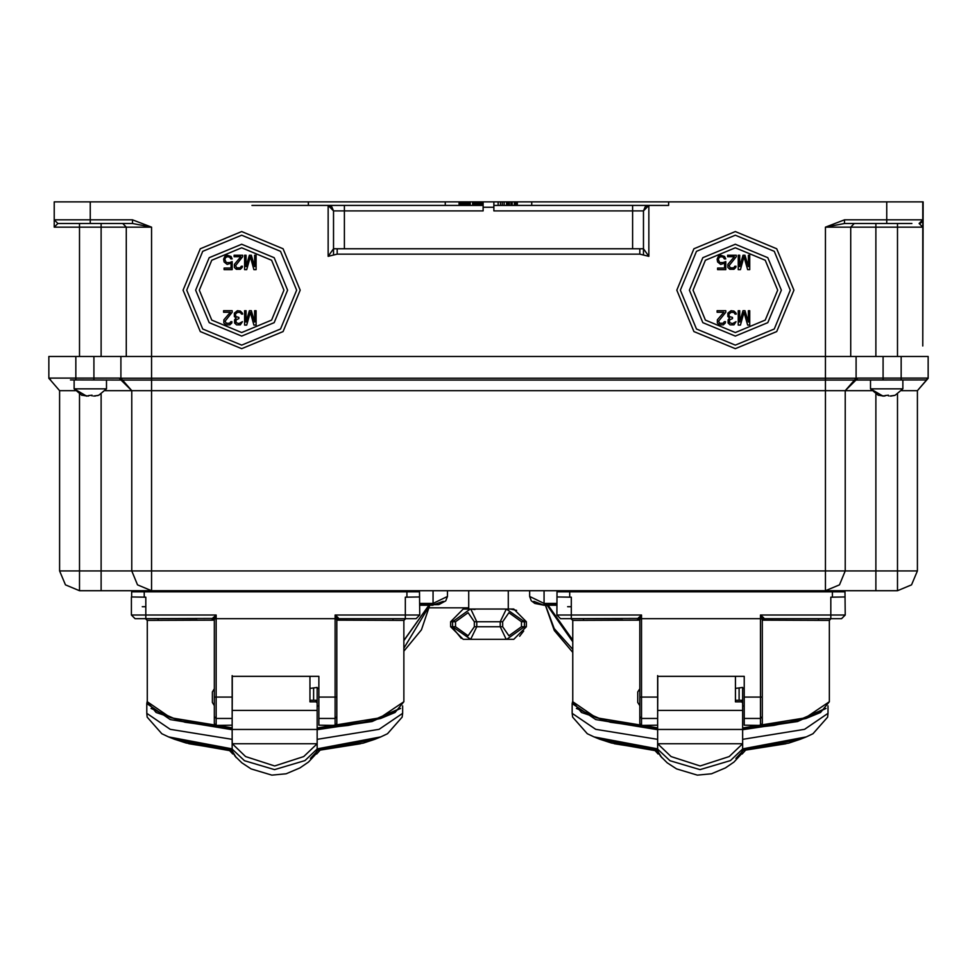 <?xml version="1.0" encoding="UTF-8"?>
<svg xmlns="http://www.w3.org/2000/svg" width="977" height="977" viewBox="0 0 977 977"><rect width="100%" height="100%" fill="white"/><g stroke="black" fill="none" stroke-linecap="round" stroke-linejoin="round"><path stroke-width="1.47" d="M57.863 223.489L54.26 219.886L54.26 220.826L54.26 219.886L57.863 223.489L132.335 223.489M871.74 390.702L845.264 390.702L856.072 379.894L854.57 379.992L926.343 379.894L856.072 379.894L901.124 379.894L901.124 378.087L928.15 378.087L928.15 356.471L151.557 356.471L151.557 227.091L132.481 223.489L132.481 219.886L151.557 227.091L101.107 227.091L101.107 223.489M251.895 205.475L483.09 205.475L308.317 205.475L308.317 201.873L54.26 201.873L54.26 219.886L90.287 219.886L90.287 223.489L73.177 223.489M75.327 390.702L59.658 390.702L59.658 570.886L65.471 584.905L79.479 590.706L65.471 584.905L59.658 570.886L79.479 570.886L79.479 590.706L101.107 590.706L101.107 570.886L131.736 570.886L131.736 390.702L122.467 380.004L151.557 380.004L151.557 390.702L131.736 390.702L120.928 378.221L120.928 356.471L120.928 378.221L151.557 378.221L151.557 356.471L48.85 356.471L48.85 378.087L75.876 378.087L75.876 379.894L122.455 379.992L120.928 379.894L131.736 390.702L105.26 390.702M70.466 379.894L75.876 379.894M101.107 590.706L151.557 590.706L137.537 584.905L131.736 570.886L151.557 570.886L151.557 590.706L137.537 584.905L131.736 570.886M883.098 356.471L883.098 378.087L857.769 378.087L845.264 390.702L825.443 390.702L825.443 380.004L854.533 380.004L845.264 390.702L845.264 570.886L839.463 584.905L825.443 590.706L825.443 570.886L845.264 570.886L839.463 584.905L825.443 590.706L897.521 590.706L897.521 570.886L917.342 570.886L911.529 584.905L897.521 590.706L911.529 584.905L917.342 570.886L917.342 390.702L901.673 390.702M875.893 223.489L875.893 227.091L850.674 227.091L854.277 223.489L844.519 223.489L886.713 223.489L886.713 219.886L922.74 219.886L922.74 346.017L923.106 201.873L668.683 201.873L668.683 205.475L493.91 205.475L498.111 205.475L498.111 201.873L493.91 201.873L493.91 207.271L483.09 207.271L483.09 210.873L333.536 210.873L331.838 206.941L333.536 210.873L333.536 248.732L328.138 256.377L337.15 254.118L639.85 254.118L639.85 248.72L643.464 248.72L643.464 210.873L632.644 210.873L632.644 205.475M886.713 201.873L886.713 219.886L844.519 219.886L844.519 223.489L825.443 227.091L825.443 378.221L856.072 378.221L854.533 380.004M886.713 223.489L911.932 223.489M482.198 205.475L482.198 201.873L483.09 201.873L483.09 207.271M450.666 621.702L450.666 626.745L455.514 626.745L468.117 635.746L474.285 626.745L502.715 626.745L508.883 635.746L521.486 626.745L526.334 626.745L526.334 621.702L521.486 621.702L508.883 612.689L502.715 621.702L474.285 621.702L468.117 612.689L455.514 621.702L450.666 621.702L463.269 609.086L470.658 609.086M463.269 609.086L468.679 609.086L468.679 590.706M508.321 590.706L508.321 609.086L513.707 609.086L507.112 609.086M505.634 609.086L471.39 609.086M469.888 639.361L463.269 639.361L469.888 639.361M471.366 639.361L505.61 639.361M507.014 639.361L513.731 639.361L507.014 639.361M212.522 618.429L216.125 615.034L145.854 615.034L145.854 597.191L131.431 597.008L131.431 615.034L145.854 615.034L145.854 618.636L135.046 618.636L212.522 618.429L214.317 620.126L214.317 723.639L214.317 705.638L212.339 702.414L212.339 696.186M212.339 702.414L212.339 691.972L214.317 688.748L214.317 620.126L211.924 618.636M214.317 715.005L214.317 718.608M214.317 682.776L214.317 679.418M214.317 628.529L214.317 675.803M339.239 618.636L336.845 620.126L336.845 723.639L336.845 620.126L335.05 615.034L405.321 615.034L405.321 618.636L416.129 618.636L419.731 615.034L416.129 618.636L374.325 618.636L393.059 618.636L393.059 620.285M158.103 620.285L158.103 618.636L176.837 618.636L135.046 618.636L131.431 615.034L131.431 597.008M336.845 627.759L336.845 628.529M336.845 718.608L336.845 714.224M232.343 676.292L232.343 697.077L232.343 676.292L318.832 676.292L318.832 725.154L335.05 725.423L335.05 615.034L337.871 617.427L336.467 618.636L216.125 618.636L216.125 725.423L232.16 725.154M232.16 697.077L214.317 697.089L214.317 716.654L216.125 718.425L232.16 718.425L232.343 697.077M338.653 618.636L336.845 620.432L338.653 618.636L405.321 618.636L405.321 615.034L419.731 615.034L419.548 591.781L406.933 591.781L406.933 590.706M405.321 615.034L405.321 597.191L419.536 597.008M317.207 708.398L317.207 687.466L310.002 688.37M313.605 700.204L313.605 688.37M232.16 675.571L232.16 751.057L186.057 743.045L174.346 739.186L232.16 750.348M310.503 758.384L317.207 751.215L317.207 702.927L316.121 701.877L316.121 700.204L317.207 702.927M316.121 701.877L310.002 701.877L310.002 676.292M764.686 618.636L762.292 620.126L762.292 723.639L762.292 620.126L760.497 615.034L845.178 615.034L844.995 591.781L569.676 591.781L569.676 590.706L569.676 591.781L557.061 591.781L556.89 615.034L571.301 615.034L571.301 618.636L560.493 618.636L637.969 618.429L639.776 620.126L639.776 723.639L639.776 705.638L637.786 702.414L637.786 696.186M557.073 597.008L571.301 597.191L571.301 615.034L641.571 615.034L637.969 618.429M637.786 702.414L637.786 691.972L639.776 688.748L639.776 620.126L637.383 618.636M639.776 715.005L639.776 718.608M639.776 682.776L639.776 679.418M639.776 628.529L639.776 675.803M764.099 618.636L762.292 620.432L764.099 618.636L830.768 618.636L830.768 615.034L830.768 618.636L841.576 618.636L799.772 618.636L818.518 618.636L818.518 620.285M583.55 620.285L583.55 618.636L602.296 618.636L560.493 618.636L556.89 615.034M762.292 718.608L762.292 714.224M657.79 676.292L657.79 697.077L657.79 676.292L744.279 676.292L744.279 725.154L760.497 725.423L760.497 615.034L763.33 617.427L761.913 618.636L641.571 618.636L641.571 725.423L657.606 725.154M657.606 697.077L639.776 697.089L639.776 716.654L641.571 718.425L657.606 718.425L657.79 697.077M830.768 615.034L830.768 597.191L844.995 597.008M742.654 708.398L742.654 687.466L735.449 688.37M739.052 700.204L739.052 688.37M657.606 675.571L657.606 751.057L611.517 743.045L599.805 739.186L657.606 750.348M735.95 758.384L742.654 751.215L742.654 702.927L741.58 701.877L741.58 700.204L742.654 702.927M741.58 701.877L735.449 701.877L735.449 676.292M75.876 356.471L75.876 378.087L119.231 378.087L131.736 390.702M151.557 378.221L151.557 380.004L825.443 380.004L825.443 378.221L151.557 378.221M901.124 356.471L901.124 378.087L883.098 378.087L883.098 379.894M845.264 570.886L897.521 570.886L897.521 394.207M850.674 356.471L850.674 227.091L825.443 227.091L844.519 219.886L850.674 219.886M79.479 356.471L79.479 227.091L54.26 227.091L54.26 223.098L54.26 227.091L57.851 223.489M922.74 223.611L922.74 227.091L897.521 227.091L897.521 223.489L896.617 223.489M639.85 248.72L337.15 248.72L337.15 254.118M344.356 205.475L344.356 248.72M526.334 626.745L513.731 639.361M406.933 597.191L406.933 591.781L144.23 591.781L144.23 590.706L144.23 591.781L131.614 591.781L132.701 590.706L131.614 591.781L132.701 590.706L131.614 591.781L131.614 597.008M832.392 597.191L832.392 590.706M544.018 590.706L544.018 605.264L533.796 601.356M317.207 749.054L315.693 754.207L308.512 762.036L299.988 767.971L286.114 773.747L271.899 775.127L251.101 768.923L241.771 762.781L234.956 756.1L232.746 752.229L232.16 749.054L244.519 760.717L274.525 769.583L304.995 760.631L317.207 749.041M742.654 749.054L741.14 754.207L733.959 762.036L725.435 767.971L711.561 773.747L697.346 775.127L676.548 768.923L667.218 762.781L660.403 756.1L658.193 752.229L657.606 749.054L669.966 760.717L699.972 769.583L730.442 760.631L742.654 749.041M336.882 620.102L403.88 620.444L405.675 618.636M151.032 708.423L179.414 720.843L232.16 728.72L184.983 722.198L156.039 712.428L147.295 701.767L147.295 620.444L145.488 618.636L147.295 620.444L214.256 620.102M762.329 620.102L829.326 620.444L830.938 618.649L841.576 618.636L845.178 615.034L841.576 618.636M576.479 708.423L604.873 720.843L657.606 728.72L610.43 722.198L581.486 712.428L572.742 701.767L572.742 620.444L570.947 618.636L572.742 620.444L639.715 620.102M922.74 219.996L922.239 221.73L920.334 223.293M556.89 603.383L544.018 603.383L529.607 596.52L529.607 590.706L529.607 596.52L531.244 600.77L534.834 603.42L544.018 605.264L556.89 605.264M183.09 290.157L200.236 331.569L241.649 348.716L283.061 331.569L300.208 290.157L283.061 248.744L241.649 231.598L200.236 248.744L183.09 290.157M676.792 290.157L693.939 331.569L735.351 348.716L776.764 331.569L793.91 290.157L776.764 248.744L735.351 231.598L693.939 248.744L676.792 290.157M186.692 290.157L202.789 251.297L241.649 235.201L280.509 251.297L296.605 290.157L280.509 329.017L241.649 345.113L202.789 329.017L186.692 290.157M195.705 290.157L209.163 322.642L241.649 336.1L274.134 322.642L287.592 290.157L274.134 257.672L241.649 244.213L209.163 257.672L195.705 290.157M199.308 290.157L211.704 260.212L241.649 247.816L271.594 260.212L283.989 290.157L271.594 320.102L241.649 332.498L211.704 320.102L199.308 290.157M680.395 290.157L696.491 251.297L735.351 235.201L774.211 251.297L790.308 290.157L774.211 329.017L735.351 345.113L696.491 329.017L680.395 290.157M689.408 290.157L702.866 322.642L735.351 336.1L767.837 322.642L781.295 290.157L767.837 257.672L735.351 244.213L702.866 257.672L689.408 290.157M693.011 290.157L705.406 260.212L735.351 247.816L765.296 260.212L777.692 290.157L765.296 320.102L735.351 332.498L705.406 320.102L693.011 290.157M232.221 743.705L245.618 756.601L274.684 765.944L303.749 756.601L317.146 743.705L232.221 743.705L232.16 739.394L170.267 729.282L146.758 713.283L147.161 717.13L161.852 733.776L168.545 736.853L232.16 748.883L232.16 749.86M657.668 743.705L671.065 756.601L700.13 765.944L729.196 756.601L742.593 743.705L657.668 743.705L657.606 739.394L595.714 729.282L572.204 713.283L572.62 717.13L587.299 733.776L593.992 736.853L657.606 748.883L657.606 749.86M506.721 639.361L524.466 626.745L524.466 621.702L506.342 609.086L500.261 621.702L500.261 626.745L506.245 639.361M317.207 728.024L379.98 717.9L403.88 701.767L395.062 712.465L380.627 718.425L348.349 725.435L317.207 728.866L371.126 721.002L400.13 708.423M742.654 728.024L805.439 717.9L829.326 701.767L820.509 712.465L806.074 718.425L773.808 725.435L742.654 728.866L796.573 721.002L825.577 708.423M419.731 604.836L438.771 604.616L445.805 600.794L447.466 596.52L447.466 590.706L447.466 596.52L433.043 603.383L433.043 590.706M928.15 378.355L917.342 390.702L928.15 378.148M470.279 639.361L467.702 639.337M236.3 757.725L231.94 750.592M317.207 750.348L375.021 739.186L380.822 736.853L387.515 733.776L402.194 717.13L402.609 713.283L379.1 729.282L317.207 739.394M661.747 757.725L657.387 750.592M742.654 750.348L800.468 739.186L806.269 736.853L812.962 733.776L827.653 717.13L828.069 713.283L804.547 729.282L742.654 739.394M474.285 621.702L474.285 626.745L468.117 635.746L455.514 626.745L455.514 621.702M232.16 739.394L232.16 729.648L170.267 719.536L146.758 703.538L147.295 700.997M400.594 708.435L372.127 721.478L317.207 729.648M657.606 739.394L657.606 729.648L595.714 719.536L572.204 703.538L572.742 700.997M826.053 708.435L797.574 721.478L742.654 729.648M147.295 701.767L170.633 717.729L232.16 727.889M572.742 701.767L596.08 717.729L657.606 727.889M545.532 605.264L554.264 628.59L572.742 649.314M922.74 201.873L922.74 219.886L919.137 223.489L922.74 227.091L922.74 222.267M375.021 739.186L363.175 743.082L317.207 750.592L360.55 743.692M800.468 739.186L788.622 743.082L742.654 750.592L786.009 743.692M572.742 652.343L554.277 630.531L545.459 605.264M403.88 651.158L421.405 629.811L429.807 605.264M126.326 356.471L126.326 227.091L122.723 223.489L126.326 227.091M48.85 378.209L50.645 379.894M48.85 378.087L50.657 379.894M122.467 380.004L120.928 378.221L119.231 378.087M856.072 356.471L856.072 378.221L856.072 356.471M857.769 378.087L856.072 378.221M928.15 378.087L926.343 379.894L928.15 378.221M48.85 378.355L50.389 380.004L48.862 378.392M59.658 390.702L50.389 380.004M79.479 590.706L897.521 590.706M643.464 248.732L648.862 256.377L639.85 254.118M498.111 205.475L531.744 205.475L531.744 201.873L668.683 201.873M531.744 201.873L517.028 201.873L517.028 205.475M506.513 205.475L506.513 201.873L502.312 201.873L502.312 205.475M500.517 205.475L500.517 201.873L498.111 201.873M308.317 201.873L459.068 201.873L459.068 205.475M470.181 205.475L470.181 201.873L472.587 201.873L472.587 205.475M922.74 223.037L922.74 346.017M922.74 219.886L919.137 223.489L922.74 219.959M531.744 205.475L648.862 205.475L643.464 210.873L643.464 254.484M445.256 205.475L445.256 201.873M328.138 256.377L328.138 205.475L333.536 210.873L333.536 248.72L337.15 248.72M331.13 206.379L329.762 205.72L331.13 206.379M632.644 248.72L632.644 210.873L493.91 210.873L493.91 207.271M483.09 201.873L493.91 201.873M647.25 205.72L645.858 206.391L647.25 205.72M645.162 206.941L643.464 210.873L645.162 206.941M333.536 253.971L333.536 248.769M516.723 205.475L517.028 201.873M515.526 205.475L515.526 201.873L512.229 201.873L512.229 205.475M516.723 201.873L515.526 201.873M514.329 205.475L514.329 201.873M511.02 205.475L511.02 201.873L512.229 201.873M509.225 205.475L509.225 201.873L506.819 201.873L506.819 205.475M511.02 201.873L509.225 201.873M508.016 205.475L508.016 201.873M517.334 205.475L517.334 201.873M504.12 205.475L504.12 201.873M500.517 201.873L502.312 201.873M481.588 205.475L481.588 201.873L480.696 201.873L480.696 205.475M482.198 201.873L481.588 201.873M479.487 205.475L479.487 201.873L480.696 201.873M478.596 205.475L478.596 201.873L475.884 201.873L475.884 205.475M479.487 201.873L478.596 201.873M477.692 205.475L477.692 201.873M476.788 205.475L476.788 201.873M474.688 205.475L474.688 201.873L475.884 201.873M473.784 205.475L473.784 201.873L472.587 201.873M474.688 201.873L473.784 201.873M473.186 205.475L473.186 201.873M468.679 205.475L468.679 201.873L470.181 201.873M468.081 205.475L468.081 201.873L467.177 201.873L467.177 205.475M465.98 205.475L465.98 201.873L467.177 201.873M465.076 205.475L465.076 201.873L462.377 201.873L462.377 205.475M465.98 201.873L465.076 201.873M464.173 205.475L464.173 201.873M463.269 205.475L463.269 201.873M461.168 205.475L461.168 201.873L462.377 201.873M460.277 205.475L460.277 201.873L459.068 201.873M461.168 201.873L460.277 201.873M459.666 205.475L459.666 201.873M246.045 322.044L246.045 310.698L244.616 310.698L244.616 325.109L246.754 325.109L250.332 312.237L253.91 325.109L256.059 325.109L256.059 310.698L254.631 310.698L254.631 322.044L251.297 310.698L249.379 310.698L246.045 322.044M234.358 313.153L237.46 310.698L240.318 311.004L242.467 313.153L242.699 314.069L241.514 314.069L240.318 312.542L237.692 312.237L235.31 314.069L235.787 316.524L238.889 317.452L238.889 318.673L236.019 319.894L236.019 322.654L238.889 323.582L242.467 321.738L240.318 324.804L236.507 324.804L234.59 322.972L234.59 319.894L236.019 318.062L234.358 316.524L234.358 313.153M232.208 312.237L232.208 310.698L223.623 310.698L223.623 312.237L230.303 312.237L223.855 319.894L223.855 322.972L225.772 324.804L229.827 324.804L231.732 322.972L231.964 321.738L230.78 321.738L229.583 323.277L226.249 323.277L225.052 321.128L232.208 312.237M246.045 266.55L246.045 255.205L244.616 255.205L244.616 269.615L246.754 269.615L250.332 256.731L253.91 269.615L256.059 269.615L256.059 255.205L254.631 255.205L254.631 266.55L251.297 255.205L249.379 255.205L246.045 266.55M242.699 256.731L242.699 255.205L234.114 255.205L234.114 256.731L240.794 256.731L234.358 264.401L234.358 267.466L236.263 269.31L240.318 269.31L242.223 267.466L242.467 266.245L241.27 266.245L240.086 267.771L236.739 267.771L235.542 265.634L242.699 256.731M229.583 262.569L232.208 261.641L232.208 269.615L224.099 269.615L224.099 268.089L231.012 268.089L231.012 263.179L227.201 264.401L224.099 261.946L223.623 259.186L224.808 256.426L227.201 255.205L231.012 256.426L232.208 258.881L230.78 258.881L229.583 257.036L227.201 256.731L225.528 257.659L224.808 259.491L226.249 262.569L229.583 262.569M739.674 322.044L739.674 310.698L738.233 310.698L738.233 325.109L740.395 325.109L743.998 312.237L747.6 325.109L749.762 325.109L749.762 310.698L748.321 310.698L748.321 322.044L744.962 310.698L743.045 310.698L739.674 322.044M727.902 313.153L731.028 310.698L733.91 311.004L736.072 313.153L736.316 314.069L735.107 314.069L733.91 312.542L731.272 312.237L728.866 314.069L729.343 316.524L732.469 317.452L732.469 318.673L729.587 319.894L729.587 322.654L732.469 323.582L736.072 321.738L733.91 324.804L730.063 324.804L728.146 322.972L728.146 319.894L729.587 318.062L727.902 316.524L727.902 313.153M725.74 312.237L725.74 310.698L717.094 310.698L717.094 312.237L723.823 312.237L717.338 319.894L717.338 322.972L719.255 324.804L723.346 324.804L725.264 322.972L725.508 321.738L724.299 321.738L723.102 323.277L719.731 323.277L718.535 321.128L725.74 312.237M739.674 266.55L739.674 255.205L738.233 255.205L738.233 269.615L740.395 269.615L743.998 256.731L747.6 269.615L749.762 269.615L749.762 255.205L748.321 255.205L748.321 266.55L744.962 255.205L743.045 255.205L739.674 266.55M736.316 256.731L736.316 255.205L727.67 255.205L727.67 256.731L734.386 256.731L727.902 264.401L727.902 267.466L729.831 269.31L733.91 269.31L735.828 267.466L736.072 266.245L734.875 266.245L733.666 267.771L730.308 267.771L729.111 265.634L736.316 256.731M723.102 262.569L725.74 261.641L725.74 269.615L717.57 269.615L717.57 268.089L724.543 268.089L724.543 263.179L720.696 264.401L717.57 261.946L717.094 259.186L718.29 256.426L720.696 255.205L724.543 256.426L725.74 258.881L724.299 258.881L723.102 257.036L720.696 256.731L719.011 257.659L718.29 259.491L719.731 262.569L723.102 262.569M470.279 609.086L452.534 621.702L452.534 626.745L470.658 639.361L476.739 626.745L476.739 621.702L470.755 609.086M452.571 620.725L452.681 619.845M511.484 609.233L516.625 610.43M524.319 619.845L524.429 620.725M471.366 609.086L474.932 609.575M471.39 639.361L470.755 639.361M461.217 638.323L452.571 627.674M524.429 627.674L524.319 628.614M523.648 631.069L519.63 636.308M507.112 639.361L505.39 639.361M870.495 379.894L870.495 388.895L902.919 388.895L895.054 395.319L889.949 396.1M888.508 395.966L888.508 395.258L884.906 395.612M883.098 396.112L870.495 388.895L878.286 395.294M884.906 396.076L878.396 395.258L883.464 396.1M890.816 396.076L892.172 395.954M893.589 395.685L895.017 395.258M902.919 379.894L902.919 388.895M74.081 379.894L74.081 388.895L106.505 388.895L98.64 395.319L93.536 396.1M92.094 395.966L92.094 395.258L88.492 395.612M86.684 396.112L74.081 388.895L81.873 395.294M88.492 396.076L81.983 395.258L87.051 396.1M94.403 396.076L95.758 395.954M97.175 395.685L98.604 395.258M106.505 379.894L106.505 388.895M917.342 538.449L917.342 570.886M214.317 711.61L214.317 714.224M335.05 725.423L336.845 723.639M214.317 723.639L216.125 725.423M338.018 618.746L337.468 619.076M197 618.636L160.301 618.636M158.103 618.636L145.5 618.636M213.291 617.427L214.708 618.636L214.317 620.126M216.125 615.034L214.708 618.636L216.125 618.636L216.125 615.034M338.653 618.429L337.871 617.427M418.474 590.706L419.548 591.781L418.474 590.706M131.431 615.034L135.046 618.636L131.431 615.034M213.145 618.746L213.694 619.076M142.251 606.741L145.854 606.741M317.427 750.592L317.207 748.187M317.207 742.874L317.146 743.705M310.002 700.204L316.121 700.204M557.061 591.781L558.148 590.706L557.061 591.781M639.776 711.61L639.776 714.224M760.497 725.423L762.292 723.639M639.776 723.639L641.571 725.423M763.464 618.746L762.915 619.076M622.447 618.636L585.748 618.636M583.55 618.636L571.301 618.636M638.738 617.427L640.155 618.636L639.776 620.126M641.571 615.034L640.155 618.636L641.571 618.636L641.571 615.034M764.099 618.429L763.33 617.427M843.92 590.706L844.995 591.781L843.92 590.706M638.604 618.746L639.153 619.076M567.698 606.741L571.301 606.741M742.874 750.592L742.654 748.187M742.654 742.874L742.593 743.705M735.449 700.204L741.58 700.204M572.742 641.779L547.181 605.264M90.287 201.873L90.287 219.886L132.481 219.886M93.902 356.471L93.902 379.894M825.443 390.702L151.557 390.702L151.557 570.886L825.443 570.886L825.443 390.702M79.479 394.207L79.479 570.886L101.107 570.886L101.107 394.207M875.893 394.207L875.893 590.706M79.479 223.489L79.479 227.091L101.107 227.091L101.107 356.471M648.862 256.377L648.862 205.475M897.521 356.471L897.521 227.091L875.893 227.091L875.893 356.471M502.715 621.702L502.715 626.745M521.486 626.745L521.486 621.702M144.23 591.781L144.23 597.191M318.832 718.425L335.05 718.425L336.845 716.654L336.845 697.089L318.832 697.077M232.16 710.352L317.207 710.352M232.16 751.057L236.08 757.48M232.16 750.605L188.805 743.692M232.16 729.453L317.207 729.453M380.822 736.853L317.207 748.883M569.676 591.781L569.676 597.191M744.279 718.425L760.497 718.425L762.292 716.654L762.292 697.089L744.279 697.077M657.606 710.352L742.654 710.352M657.606 751.057L661.527 757.48M657.606 750.605L614.264 743.692M657.606 729.453L742.654 729.453M806.269 736.853L742.654 748.883M556.89 604.836L544.018 604.836M548.134 605.264L572.742 640.033M419.731 603.383L433.043 603.383L433.043 605.264L419.731 605.264M403.88 640.411L428.94 605.264L403.88 640.68M433.043 604.836L443.277 601.356M403.88 648.191L429.746 605.264M54.26 221.242L54.26 222.011M922.74 227.091L922.74 224.148M54.26 221.645L54.26 222.267M526.334 621.702L513.731 609.086M450.666 626.745L463.269 639.361M403.88 701.767L403.88 620.444M318.832 688.37L317.207 688.37M212.339 696.064L212.339 691.972M318.832 706.029L317.207 706.029M429.416 607.828L468.679 607.828L429.416 607.828M402.609 705.944L402.609 713.283M146.758 703.538L146.758 713.283M320.004 750.348L316.646 753.975M232.709 753.975L229.363 750.348M174.346 739.186L168.545 736.853M829.326 701.767L829.326 620.444M744.279 688.37L742.654 688.37M637.786 696.064L637.786 691.972M744.279 706.029L742.654 706.029M828.069 705.944L828.069 713.283M572.204 703.538L572.204 713.283M745.451 750.348L742.105 753.975M658.168 753.975L654.81 750.348M599.805 739.186L593.992 736.853M572.742 640.301L548.097 605.264"/></g></svg>

